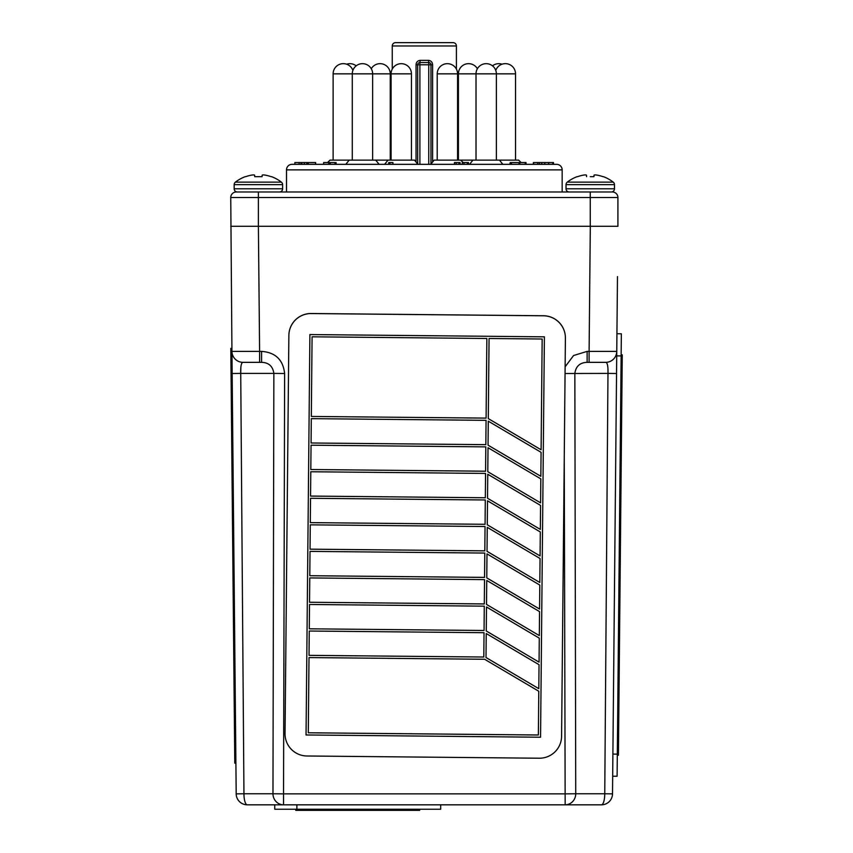 <?xml version="1.0" encoding="UTF-8"?>
<svg xmlns="http://www.w3.org/2000/svg" width="853" height="853" viewBox="0 0 853 853"><rect width="100%" height="100%" fill="white"/><g stroke="black" fill="none" stroke-linecap="round" stroke-linejoin="round"><path stroke-width="1.28" d="M456.408 69.125L456.408 45.966A3.316 3.316 0 0 0 453.092 42.65L395.568 42.65L453.092 42.65M392.252 69.125L392.252 45.966A3.316 3.316 0 0 1 395.568 42.65M432.61 161.313L432.61 64.775C432.407 62.141 431.032 60.659 428.473 60.35L428.75 62.557L419.9 62.557L420.188 60.35C417.629 60.67 416.243 62.141 416.051 64.775L419.9 64.775L419.9 164.33M562.159 191.989L562.159 169.864A5.534 5.534 0 0 0 556.625 164.33L292.025 164.33A5.534 5.534 0 0 0 286.501 169.864L286.501 191.989M617.476 276.607L616.762 351.383L617.476 276.607L616.762 351.383L589.103 351.383L589.103 362.344L605.694 362.344L587.12 362.344L587.12 351.383L589.103 351.383L590.308 226.28L258.395 226.28L259.6 351.383L231.941 351.383L230.747 197.512A5.534 5.534 0 0 1 236.27 191.989L246.005 191.989M389.821 164.33L388.723 164.33L388.723 162.56L389.821 162.56L389.821 164.33M335.144 162.56L334.898 164.33L330.292 164.33L330.292 162.56L329.589 162.56L329.589 164.33L328.768 164.33L328.768 162.56L323.639 162.56L323.639 164.33M315.663 164.33L315.663 162.56L299.126 162.56L299.126 164.33L294.893 164.33L294.85 162.56L294.893 164.33M309.372 164.33L307.73 164.33L307.73 162.56M552.776 164.33L548.639 164.33L548.639 162.56L552.776 162.56L552.776 164.33M544.747 162.56L548.607 162.56L548.607 164.33L544.747 164.33L544.747 162.56L533.381 162.56L533.381 164.33M460.066 164.33L460.066 162.56L458.967 162.56L458.967 164.33L456.184 164.33L456.184 162.56L454.457 162.56L454.457 164.33M530.918 164.33L540.034 164.33M237.358 191.989A3.188 3.188 0 0 1 234.17 188.801A3.188 3.188 0 0 0 237.358 191.989L611.302 191.989A3.188 3.188 0 0 0 614.48 188.801L566.029 188.801A3.188 3.188 0 0 0 569.218 191.989A3.188 3.188 0 0 1 566.029 188.801L566.029 184.653A3.188 3.188 0 0 1 567.266 182.137L613.243 182.137A37.585 37.585 0 0 0 603.444 176.678L602.922 176.678A37.575 37.436 -0 0 0 597.313 175.153L597.015 175.1A37.468 34.483 -77.1 0 0 595.277 174.908A37.468 34.483 -77.1 0 1 597.015 175.1M617.913 226.28L617.913 197.512L590.255 197.512L590.255 191.989L602.357 191.989M617.913 197.512A5.534 5.534 0 0 0 612.379 191.989A5.534 5.534 0 0 1 617.913 197.512M417.693 163.765L417.693 64.775A2.207 2.207 0 0 1 419.9 62.557A2.207 2.207 0 0 0 417.693 64.775M432.61 64.775L430.968 64.775L430.968 163.765M428.75 62.557A2.207 2.207 0 0 1 430.968 64.775L430.968 64.775A2.207 2.207 0 0 0 428.75 62.557L428.75 64.775L419.9 64.775L419.9 62.557M458.967 162.56L456.184 162.56M468.489 164.33L468.489 162.56L462.273 162.56L462.273 164.33M463.979 162.56L463.979 164.33M467.412 162.56L467.412 164.33M526.024 164.33L526.024 162.56L510.211 162.56L510.211 164.33M510.211 162.56L509.859 164.33M511.448 162.56L511.448 164.33M519.008 162.56L519.008 164.33M519.797 162.56L519.797 164.33M525.245 162.56L525.245 164.33M553.512 164.33L553.512 162.56L552.776 162.56M533.658 162.56L533.658 164.33M537.753 162.56L537.753 164.33M539.384 162.56L539.384 164.33M308.317 162.56L308.317 164.33M315.557 162.56L315.557 164.33M294.893 162.56L299.126 162.56M301.045 162.56L301.045 164.33M301.823 162.56L301.823 164.33M304.35 162.56L304.35 164.33M329.589 162.56L328.768 162.56M334.898 162.56L330.292 162.56M389.821 162.56L392.924 162.56L392.924 164.33M615.823 448.945L615.663 465.535M230.747 226.28L258.395 226.28L258.395 197.512L230.747 197.512A5.534 5.534 0 0 1 236.27 191.989M617.956 226.28L258.395 226.28M587.12 351.383L573.579 355.52L565.123 366.811M587.12 362.344C579.944 362.578 575.86 366.268 574.847 373.401L575.732 793.759L565.166 793.866L283.537 793.866L284.625 373.507C283.1 359.774 275.412 352.406 261.583 351.383L261.583 362.344L243.009 362.344L259.6 362.344L259.6 351.383L261.583 351.383M575.732 793.759A11.057 10.556 90 0 1 565.166 804.816A11.057 10.556 90 0 0 575.732 793.759L604.756 793.759A11.057 3.305 90 0 1 601.45 804.816L565.166 804.816L564.26 456.59M616.548 373.507L607.976 373.401L604.756 793.759L612.507 793.866A11.057 11.057 0 0 1 601.45 804.816A11.057 11.057 0 0 0 612.507 793.866L616.762 351.383A11.057 11.057 0 0 1 605.694 362.344L603.38 362.344L605.694 362.344C607.411 362.557 608.168 366.246 607.976 373.401L565.059 373.507M612.507 793.866L612.678 776.209L617.103 776.251L617.316 754.137L612.891 754.095L613.147 727.694M245.323 362.344L243.009 362.344A11.057 11.057 0 0 1 231.941 351.383L236.196 793.866A11.057 11.057 0 0 0 247.253 804.816L565.166 804.816M231.92 348.333L230.811 348.344L234.746 758.722L234.788 763.147L235.897 763.136L236.196 793.866A11.057 11.057 0 0 0 247.253 804.816A11.057 3.305 90 0 1 243.947 793.759L272.971 793.759L273.856 373.401L240.727 373.401L243.947 793.759L236.196 793.866M231.941 351.383A11.057 11.057 0 0 0 243.009 362.344C241.292 362.578 240.535 366.268 240.727 373.401L240.834 368.08M261.583 362.344C268.738 362.557 272.821 366.246 273.856 373.401L284.625 373.507M577.076 176.678L577.076 176.678A37.585 37.585 0 0 0 567.266 182.137A3.188 3.188 0 0 0 566.029 184.653L614.48 184.653A3.188 3.188 0 0 0 613.243 182.137M590.255 176.678L593.923 176.678L590.255 176.678M583.207 175.153A37.575 37.436 -0 0 0 577.588 176.678A37.575 37.436 0 0 1 583.207 175.153L583.505 175.1A37.468 34.483 77.1 0 1 585.243 174.908L585.659 174.908A37.468 14.288 84.6 0 1 586.395 175.1A37.468 14.288 84.6 0 0 585.659 174.908L585.243 174.908M594.051 175.153L593.923 176.678L594.115 175.1A37.468 14.288 -84.6 0 1 594.861 174.908A37.468 14.288 -84.6 0 0 594.115 175.1M586.459 175.153L586.597 176.678L586.395 175.1M245.216 176.678L245.216 176.678A37.585 37.585 0 0 0 235.407 182.137A3.188 3.188 0 0 0 234.17 184.653A3.188 3.188 0 0 1 235.407 182.137L281.383 182.137A37.585 37.585 0 0 0 271.585 176.678L271.073 176.678A37.575 37.436 -0 0 0 265.454 175.153L265.155 175.1A37.468 34.483 -77.1 0 0 263.417 174.908A37.468 34.483 -77.1 0 1 265.155 175.1M262.063 176.678L262.191 175.153L262.063 176.678L254.738 176.678L262.063 176.678L262.191 175.153L262.063 176.678M254.599 175.153L254.738 176.678L254.535 175.1A37.468 14.288 84.6 0 0 253.799 174.908A37.468 14.288 84.6 0 1 254.535 175.1M279.443 191.989A3.188 3.188 0 0 0 282.62 188.801L234.17 188.801L234.17 184.653L282.62 184.653A3.188 3.188 0 0 0 281.383 182.137M251.347 175.153A37.575 37.436 -0 0 0 245.728 176.678A37.575 37.436 0 0 1 251.347 175.153L251.646 175.1A37.468 34.483 77.1 0 1 253.384 174.908A37.468 34.483 77.1 0 0 251.646 175.1M263.001 174.908A37.468 14.288 -84.6 0 0 262.255 175.1A37.468 14.288 -84.6 0 1 263.001 174.908L263.001 174.908M411.445 73.848A10.172 10.172 0 0 0 401.262 63.666A10.172 10.172 0 0 0 391.09 73.848L411.445 73.848L411.445 160.129L414.537 160.129L330.026 160.129L327.509 162.56M379.105 164.33L375.736 160.129L349.186 160.129L352.289 160.129L352.289 73.848A10.172 10.172 0 0 1 362.461 63.666A10.172 10.172 0 0 1 372.644 73.848L390.247 73.848L390.247 160.129L372.644 160.129L372.644 73.848L333.128 73.848L333.128 160.129M390.247 160.129L391.09 160.129L391.09 73.848M496.371 160.129L496.371 73.848A10.172 10.172 0 0 0 486.189 63.666A10.172 10.172 0 0 0 476.017 73.848L515.532 73.848L515.532 160.129L518.624 160.129L434.113 160.129L430.754 164.33M469.555 164.33L472.914 160.129L458.413 160.129L458.413 73.848L476.017 73.848L476.017 160.129L491.754 160.129M457.571 73.848A10.172 10.172 0 0 0 447.388 63.666A10.172 10.172 0 0 0 437.216 73.848L457.571 73.848L457.571 160.129L452.954 160.129M457.571 160.129L460.663 160.129L463.179 162.56M352.289 160.129L330.026 160.129M515.532 160.129L493.45 160.129M565.4 338.119A22.125 22.125 180 0 0 543.489 315.791L311.196 313.552A22.125 22.125 180 0 0 288.868 335.464L285.041 733.655A22.125 22.125 180 0 0 306.952 755.993L539.245 758.221A22.125 22.125 180 0 0 561.583 736.31L565.4 338.119M309.895 334.557L306.046 734.966L540.557 737.227L544.395 336.828L309.895 334.557L306.046 734.977M565.4 337.905L565.4 337.863A22.125 22.125 180 0 0 543.489 315.749L311.196 313.509A22.125 22.125 180 0 0 288.868 335.421L288.868 335.421M486.263 630.975L539.064 662.141L539.288 638.151L486.487 606.984L486.263 630.985L539.064 662.141L539.288 638.151M486.007 657.514L538.808 688.68L486.007 657.524L486.231 633.534L539.032 664.7L538.808 688.691L539.032 664.7M309.031 655.349L483.8 657.023L309.031 655.36L309.255 631.028L484.035 632.702L483.8 657.034L484.035 632.702M309.276 628.81L484.056 630.495L484.28 606.163L309.511 604.478L309.276 628.81L484.056 630.484L484.28 606.163M488.044 445.149L540.845 476.305L488.044 445.159L488.279 421.169L541.079 452.325L540.845 476.315L541.079 452.325M311.324 416.445L486.093 418.119L486.86 338.481L312.081 336.807L311.324 416.445L486.093 418.109L486.85 338.481M311.302 418.652L311.068 442.995L485.837 444.669L486.071 420.337L311.302 418.652M487.788 471.688L540.589 502.854L487.788 471.698L488.023 447.708L540.823 478.874L540.589 502.865L540.823 478.874M311.046 445.202L310.812 469.534L485.581 471.219L485.815 446.876L311.046 445.202M487.532 498.237L540.333 529.404L487.532 498.248L487.767 474.257L540.567 505.424L540.333 529.414L540.567 505.424M310.791 471.752L310.556 496.083L485.325 497.757L485.56 473.426L310.791 471.752M487.276 524.787L540.077 555.943L487.276 524.798L487.511 500.807L540.312 531.963L540.077 555.953L540.312 531.963M310.535 498.291L310.3 522.633L485.069 524.307L485.304 499.975L310.535 498.291M487.02 551.337L539.821 582.492L487.02 551.347L487.255 527.346L540.056 558.512L539.821 582.503L540.056 558.512M310.279 524.84L310.044 549.172L484.813 550.857L485.048 526.514L310.279 524.84M486.764 577.876L539.565 609.042L486.764 577.886L486.999 553.896L539.8 585.062L539.565 609.053L539.8 585.062M310.023 551.39L309.788 575.722L484.557 577.396L484.792 553.064L310.023 551.39M486.519 604.425L539.32 635.592L486.519 604.436L486.743 580.445L539.544 611.601L539.32 635.602L539.544 611.601M309.767 577.929L309.532 602.271L484.301 603.945L484.536 579.613L309.767 577.929M488.3 418.61L489.068 338.502L542.167 339.014L541.101 449.776L488.3 418.61L541.101 449.776M538.36 734.998L308.285 732.791L309.01 657.578L484.589 659.262L538.776 691.239L538.36 734.998L538.776 691.239M544.395 336.828L309.895 334.568M309.788 575.711L484.557 577.385L484.792 553.064M484.813 550.857L485.048 526.514M485.069 524.307L485.304 499.975M485.325 497.757L485.56 473.426M310.812 469.523L485.581 471.208L485.815 446.876M311.068 442.984L485.837 444.658L486.071 420.337M309.532 602.261L484.301 603.935L484.536 579.613M310.044 549.161L484.813 550.846M310.3 522.622L485.069 524.296M310.556 496.073L485.325 497.747M541.101 449.766L542.167 339.014M308.285 732.78L538.36 734.987M616.922 333.758L621.347 333.8L617.316 754.137M616.74 352.929L616.548 372.622M614.928 541.858L614.768 558.459M614.032 634.781L613.883 651.372M621.155 354.816L622.253 354.827L618.414 755.246L617.305 755.236M234.746 758.722L235.854 758.712L232.155 373.507L240.727 373.401M440.681 804.816L440.681 809.241L274.751 809.241L274.751 804.816M419.655 809.241L419.655 810.35L295.767 810.35L295.767 809.241M456.408 45.966L392.252 45.966M416.051 161.313L416.051 64.775M420.188 60.35L428.473 60.35M562.159 169.864L286.501 169.864M590.255 226.28L590.255 197.512L258.395 197.512L258.395 191.989M428.75 164.33L428.75 64.775L430.968 64.775M272.971 793.759A11.057 10.556 90 0 0 283.537 804.816L283.537 793.866L272.971 793.759M621.144 355.925L616.719 355.882M230.854 352.769L231.963 352.758M296.876 809.241L296.876 804.816M541.73 164.33L541.73 162.56M306.856 164.33L306.856 162.56M336.071 164.33L336.071 162.56M614.48 184.653L614.48 188.801M282.62 184.653L282.62 188.801M414.537 160.129L417.906 164.33M387.987 160.129L384.628 164.33M356.17 65.852A10.172 10.172 0 0 0 346.585 64.21M390.247 73.848A10.172 10.172 0 0 0 371.268 68.741M477.392 68.741A10.172 10.172 0 0 0 458.413 73.848M502.076 64.21A10.172 10.172 0 0 0 492.49 65.852M437.216 73.848L437.216 160.129M349.186 160.129L345.828 164.33M352.886 70.415A10.172 10.172 0 0 0 333.128 73.848M515.532 73.848A10.172 10.172 0 0 0 495.774 70.415M518.624 160.129L521.14 162.56M499.463 160.129L502.833 164.33"/></g></svg>
